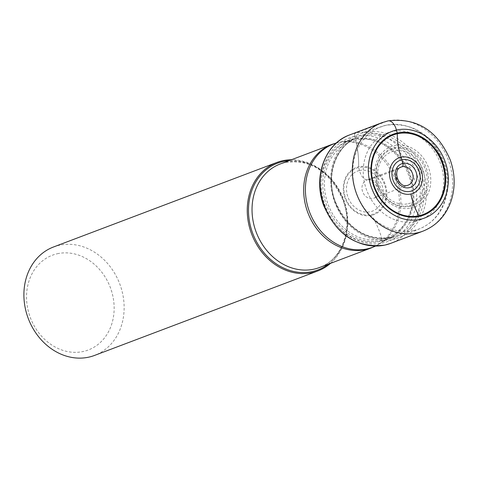 <?xml version="1.0" encoding="UTF-8"?>
<svg xmlns="http://www.w3.org/2000/svg" width="478" height="478" viewBox="0 0 478 478"><rect width="100%" height="100%" fill="white"/><g stroke="black" fill="none" stroke-linecap="round" stroke-linejoin="round"><path stroke-width="0.36" stroke-dasharray="2.39 1.79" d="M355.662 140.102A51.373 43.331 69.3 0 0 326.432 199.093A51.373 43.331 69.3 0 0 382.03 239.185A51.373 43.331 69.3 0 0 411.259 180.194A51.373 43.331 69.3 0 0 355.662 140.102A57.462 30.652 77.4 0 1 358.614 166.774A1.571 0.837 -102.6 0 0 358.703 167.539L359.468 170.521A11.448 6.106 -102.6 0 0 367.899 179.656A654.125 348.916 -102.6 0 0 402.219 166.703M364.373 132.448A55.478 46.79 -110.7 0 1 423.173 171.632A55.478 46.79 -110.7 0 1 399.745 237.237A55.478 46.79 -110.7 0 1 392.844 239.448A55.478 46.79 69.3 0 1 333.459 198.442A55.478 46.79 69.3 0 1 360.496 133.517A55.478 46.79 69.3 0 1 364.373 132.448M330.531 263.336A57.975 48.899 69.3 0 0 343.102 199.386A57.975 48.899 69.3 0 0 291.341 159.777M53.5 246.989A57.975 48.899 -110.7 0 1 59.141 245.304A57.975 48.899 -110.7 0 1 120.904 287.2A57.975 48.899 -110.7 0 1 94.536 355.435M57.348 253.734A50.674 42.739 -110.7 0 1 112.181 293.277A50.674 42.739 -110.7 0 1 83.351 351.467A50.674 42.739 -110.7 0 1 28.513 311.925A50.674 42.739 -110.7 0 1 57.348 253.734M422.976 231.149A57.975 48.899 69.3 0 0 449.338 162.914A57.975 48.899 69.3 0 0 387.58 121.018L355.333 133.219A2.719 1.452 -102.6 0 0 354.67 136.355L355.662 140.096A57.462 30.652 77.4 0 1 358.614 166.774A25.191 21.247 69.3 0 0 344.28 195.705A25.191 21.247 69.3 0 0 371.543 215.363A25.191 21.247 69.3 0 0 385.877 186.432A25.191 21.247 69.3 0 0 358.614 166.774M387.58 121.018A57.975 48.899 69.3 0 0 381.934 122.703M349.693 134.904A57.975 48.899 -110.7 0 1 355.333 133.219A57.975 48.899 -110.7 0 1 417.097 175.115A57.975 48.899 -110.7 0 1 390.729 243.35M354.67 136.355A55.257 46.605 -110.7 0 1 414.468 179.477A55.257 46.605 -110.7 0 1 383.027 242.932A55.257 46.605 -110.7 0 1 323.224 199.81A55.257 46.605 -110.7 0 1 354.67 136.355M382.03 239.185A57.462 30.652 -102.6 0 0 371.543 215.363M371.245 214.676A24.438 20.608 69.3 0 0 385.149 186.611A24.438 20.608 69.3 0 0 358.703 167.539A24.438 20.608 69.3 0 0 344.799 195.604A24.438 20.608 69.3 0 0 371.245 214.676M359.468 170.521A21.361 18.015 -110.7 0 1 382.585 187.185A21.361 18.015 -110.7 0 1 370.432 211.718A21.361 18.015 -110.7 0 1 347.315 195.048A21.361 18.015 -110.7 0 1 359.468 170.521M367.899 179.656A9.745 8.222 -110.7 0 1 378.152 186.318A9.745 8.222 -110.7 0 1 374.477 197.898A9.745 8.222 -110.7 0 1 372.9 198.454A9.745 8.222 69.3 0 1 362.402 191.027A9.745 8.222 69.3 0 1 367.6 179.728A9.745 8.222 69.3 0 1 367.899 179.656M407.268 185.422A9.715 8.192 -110.7 0 1 407.202 185.44A9.715 8.192 69.3 0 1 396.985 178.79A9.715 8.192 69.3 0 1 400.66 167.252L367.761 179.692C371.101 179.387 374.083 181.712 376.7 186.671C378.57 190.13 376.951 197.838 374.477 197.898L407.513 185.362M408.29 203.7A27.288 23.016 69.3 0 0 423.681 172.319A27.288 23.016 69.3 0 0 394.165 151.096A27.288 23.016 69.3 0 0 394.045 151.126A27.288 23.016 69.3 0 0 378.66 182.5A27.288 23.016 69.3 0 0 408.17 203.73A27.288 23.016 69.3 0 0 408.29 203.7M409.401 205.66A29.528 24.904 69.3 0 0 426.047 171.704A29.528 24.904 69.3 0 0 394.117 148.742A29.528 24.904 69.3 0 0 393.986 148.772A29.528 24.904 69.3 0 0 377.339 182.721A29.528 24.904 69.3 0 0 409.27 205.689A29.528 24.904 69.3 0 0 409.401 205.66M410.058 206.371A30.449 25.681 -110.7 0 1 409.987 206.382A30.449 25.681 -110.7 0 1 377.094 182.566A30.449 25.681 -110.7 0 1 394.434 147.642A30.449 25.681 -110.7 0 1 394.505 147.624A30.449 25.681 -110.7 0 1 427.398 171.447A30.449 25.681 -110.7 0 1 410.058 206.371M411.074 208.055A32.396 27.324 69.3 0 0 429.525 170.891A32.396 27.324 69.3 0 0 394.529 145.545A32.396 27.324 69.3 0 0 394.452 145.563A32.396 27.324 69.3 0 0 376.001 182.721A32.396 27.324 69.3 0 0 410.996 208.067A32.396 27.324 69.3 0 0 411.074 208.055M415.406 221.41A46.527 39.238 -110.7 0 1 365.055 185.106A46.527 39.238 -110.7 0 1 391.524 131.671A46.527 39.238 -110.7 0 1 441.881 167.981A46.527 39.238 -110.7 0 1 415.406 221.41M413.888 230.498A54.546 46.008 69.3 0 0 420.67 228.323A54.546 46.008 69.3 0 0 443.709 163.817A54.546 46.008 69.3 0 0 385.895 125.29A54.546 46.008 69.3 0 0 382.083 126.347A54.546 46.008 69.3 0 0 355.501 190.178A54.546 46.008 69.3 0 0 413.888 230.498M391.775 238.05A53.763 45.344 -110.7 0 1 391.685 238.074A53.763 45.344 -110.7 0 1 333.513 196.165A53.763 45.344 -110.7 0 1 364.003 134.39A53.763 45.344 -110.7 0 1 364.093 134.372A53.763 45.344 -110.7 0 1 422.265 176.28A53.763 45.344 -110.7 0 1 391.775 238.05M363.149 135.824A52.723 44.466 69.3 0 0 358.106 137.335A52.723 44.466 69.3 0 0 334.128 199.386A52.723 44.466 69.3 0 0 390.293 237.488A52.723 44.466 69.3 0 0 390.377 237.47A52.723 44.466 69.3 0 0 395.425 235.959A52.723 44.466 69.3 0 0 419.397 173.908A52.723 44.466 69.3 0 0 363.232 135.806A52.723 44.466 69.3 0 0 363.149 135.824M381.946 240.661A52.723 44.466 -110.7 0 1 381.856 240.685A52.723 44.466 -110.7 0 1 325.691 202.582A52.723 44.466 -110.7 0 1 349.669 140.532A52.723 44.466 -110.7 0 1 354.706 139.014A52.723 44.466 -110.7 0 1 354.796 138.996A52.723 44.466 -110.7 0 1 410.96 177.099A52.723 44.466 -110.7 0 1 386.983 239.149A52.723 44.466 -110.7 0 1 381.946 240.661M353.075 139.486A52.861 44.585 69.3 0 0 323.098 200.222A52.861 44.585 69.3 0 0 380.291 241.42A52.861 44.585 69.3 0 0 380.38 241.402A52.861 44.585 69.3 0 0 390.986 237.249A52.861 44.585 69.3 0 0 408.421 174.667A52.861 44.585 69.3 0 0 353.923 139.307A52.861 44.585 69.3 0 0 353.164 139.468A52.861 44.585 69.3 0 0 353.075 139.486M336.387 142.994A55.227 46.575 -110.7 0 1 338.968 142.33A55.227 46.575 -110.7 0 1 339.762 142.157L339.762 142.157A55.227 46.575 -110.7 0 1 396.704 179.101A55.227 46.575 -110.7 0 1 378.486 244.485L378.486 244.485A55.227 46.575 -110.7 0 1 375.397 246.092M371.137 247.974A55.364 46.695 69.3 0 0 396.316 182.811A55.364 46.695 69.3 0 0 337.337 142.797A55.364 46.695 69.3 0 0 331.947 144.41M285.784 162.323A55.364 46.695 -110.7 0 1 344.686 202.409A55.364 46.695 -110.7 0 1 319.489 267.519C342.272 259.889 354.061 227.002 342.505 198.991C329.348 171.232 310.33 159.043 285.462 162.412L280.299 163.954A55.364 46.695 -110.7 0 1 285.689 162.341A55.364 46.695 -110.7 0 1 285.784 162.323M328.356 264.161A57.079 48.141 69.3 0 0 342.84 199.481A57.079 48.141 69.3 0 0 289.166 160.596M360.496 133.517L386.099 125.236C412.729 122.021 432.106 134.306 444.229 162.09C449.153 176.179 449.2 189.814 444.379 202.983C439.64 214.945 431.742 223.387 420.67 228.323L399.745 237.237M375.469 246.092L390.986 237.249L386.983 239.149L395.425 235.959L390.406 237.458C366.166 240.631 347.894 228.872 335.592 202.194C324.986 175.802 336.148 144.786 358.106 137.335L349.669 140.532L353.923 139.307L336.44 142.946"/><path stroke-width="0.72" d="M419.415 216.385A43.223 36.453 -110.7 0 1 372.643 182.656A43.223 36.453 -110.7 0 1 397.236 133.021A43.223 36.453 -110.7 0 1 444.008 166.75A43.223 36.453 -110.7 0 1 419.415 216.385M291.341 159.777A57.975 48.899 69.3 0 0 282.492 160.781A57.975 48.899 69.3 0 0 276.846 162.466A57.975 48.899 69.3 0 0 250.484 230.701A57.975 48.899 69.3 0 0 312.242 272.603A57.975 48.899 69.3 0 0 317.888 270.918A57.975 48.899 69.3 0 0 330.531 263.336M317.888 270.918L94.536 355.435A57.975 48.899 -110.7 0 1 88.896 357.12A57.975 48.899 -110.7 0 1 27.132 315.223A57.975 48.899 -110.7 0 1 53.5 246.989L276.846 162.466M407.268 185.422A9.715 8.192 -110.7 0 0 407.513 185.362A9.715 8.192 -110.7 0 0 412.681 174.1A9.715 8.192 -110.7 0 0 402.219 166.703A2.868 1.53 -102.6 0 0 402.852 163.422L401.879 159.766A20.709 11.048 -102.6 0 0 401.09 157.172A37.935 20.237 77.4 0 1 397.314 133.756A1.733 0.926 -102.6 0 0 397.236 133.021L396.447 130.064A11.687 6.232 -102.6 0 0 387.58 121.018M420.204 219.342A46.288 39.041 69.3 0 0 446.542 166.189A46.288 39.041 69.3 0 0 396.447 130.064A46.288 39.041 69.3 0 0 370.109 183.217A46.288 39.041 69.3 0 0 420.204 219.342M381.934 122.703A57.975 48.899 69.3 0 0 355.572 190.937A57.975 48.899 69.3 0 0 417.33 232.834A57.975 48.899 69.3 0 0 422.976 231.149C436.181 225.825 445.418 216.164 450.694 202.164C455.438 188.475 455.307 174.434 450.288 160.028C437.561 130.512 416.81 117.457 388.034 120.88L381.934 122.703L349.693 134.904A57.975 48.899 -110.7 0 0 323.331 203.138A57.975 48.899 -110.7 0 0 385.089 245.035A57.975 48.899 -110.7 0 0 390.729 243.35L422.976 231.149M402.852 163.422A12.577 10.606 -110.7 0 1 416.463 173.239A12.577 10.606 -110.7 0 1 409.305 187.681A12.577 10.606 -110.7 0 1 395.694 177.87A12.577 10.606 -110.7 0 1 402.852 163.422M410.279 191.343A16.377 13.808 69.3 0 0 419.594 172.54A16.377 13.808 69.3 0 0 401.879 159.766A16.377 13.808 69.3 0 0 392.558 178.569A16.377 13.808 69.3 0 0 410.279 191.343M401.09 157.172A19.096 16.109 69.3 0 0 390.221 179.101A19.096 16.109 69.3 0 0 410.889 194.002A19.096 16.109 -110.7 0 0 421.751 172.074A19.096 16.109 -110.7 0 0 401.09 157.172A37.935 20.237 -102.6 0 1 397.314 133.756A42.5 35.844 69.3 0 0 373.127 182.56A42.5 35.844 69.3 0 0 419.128 215.733A37.935 20.237 77.4 0 1 410.889 194.002M419.128 215.733A42.5 35.844 69.3 0 0 443.309 166.924A42.5 35.844 69.3 0 0 397.314 133.756M402.219 166.703A9.715 8.192 69.3 0 0 400.66 167.252C392.002 170.347 399.136 188.571 407.238 185.428L407.513 185.362M375.397 246.092A55.227 46.575 -110.7 0 1 367.313 248.847A55.227 46.575 -110.7 0 1 307.969 207.267A55.227 46.575 -110.7 0 1 336.387 142.994M371.137 247.974L319.489 267.519A55.364 46.695 -110.7 0 1 314.106 269.126A55.364 46.695 -110.7 0 1 314.01 269.15A55.364 46.695 -110.7 0 1 255.109 229.064A55.364 46.695 -110.7 0 1 280.299 163.954L331.947 144.41A55.364 46.695 69.3 0 0 306.768 209.573A55.364 46.695 69.3 0 0 365.748 249.582A55.364 46.695 69.3 0 0 371.137 247.974L375.469 246.092M289.166 160.596A57.079 48.141 69.3 0 0 283.269 161.456A57.079 48.141 69.3 0 0 283.173 161.48A57.079 48.141 69.3 0 0 250.681 226.966A57.079 48.141 69.3 0 0 312.373 271.588A57.079 48.141 69.3 0 0 312.469 271.564A57.079 48.141 69.3 0 0 328.356 264.161M390.729 243.35L384.981 245.071C357.156 248.482 336.727 235.29 323.684 205.498C312.773 177.069 324.974 143.472 349.693 134.904M331.947 144.41L336.44 142.946"/></g></svg>
